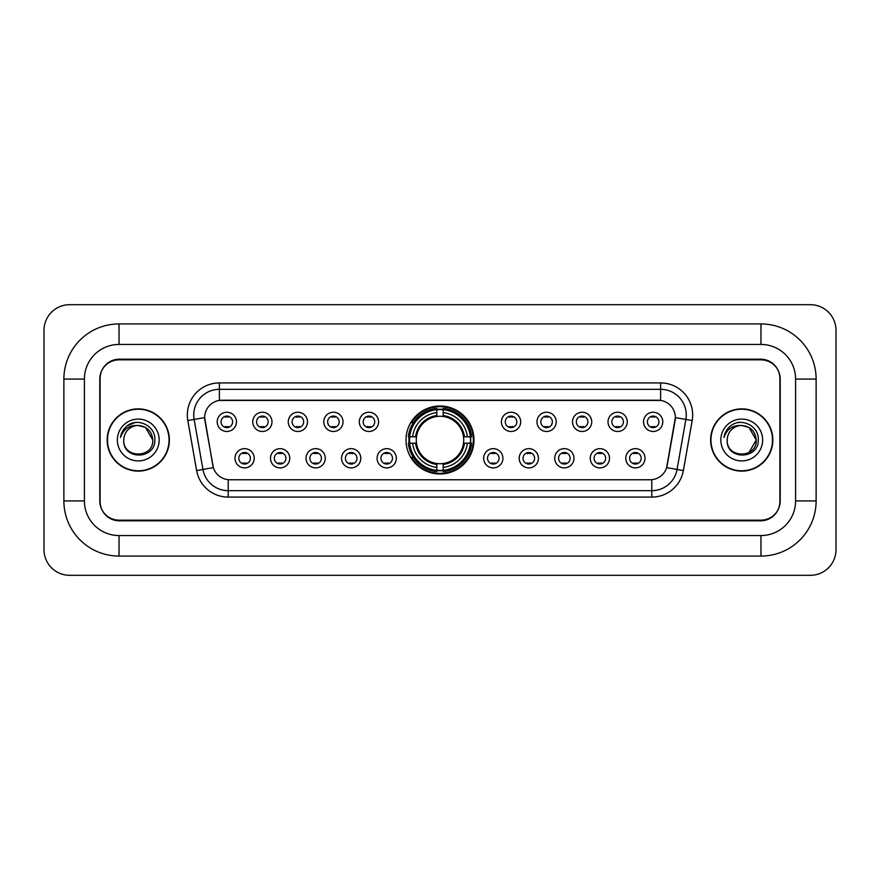 <?xml version="1.0" encoding="UTF-8"?>
<svg xmlns="http://www.w3.org/2000/svg" width="880" height="880" viewBox="0 0 880 880"><rect width="100%" height="100%" fill="white"/><g stroke="black" fill="none" stroke-linecap="round" stroke-linejoin="round"><path stroke-width="1.32" d="M406.01 440A33.99 33.99 0 0 0 440 473.99A33.99 33.99 0 0 0 473.99 440A33.99 33.99 0 0 0 440 406.01A33.99 33.99 0 0 0 406.01 440M289.74 458.282A9.614 9.614 0 0 1 280.126 467.896A9.614 9.614 0 0 1 270.501 458.282A9.614 9.614 0 0 1 280.126 448.657A9.614 9.614 0 0 1 289.74 458.282M274.351 458.282A5.775 5.775 0 0 0 280.126 464.046A5.775 5.775 0 0 0 285.901 458.282A5.775 5.775 0 0 0 280.126 452.507A5.775 5.775 0 0 0 274.351 458.282M325.27 458.282A9.614 9.614 0 0 1 315.656 467.896A9.614 9.614 0 0 1 306.031 458.282A9.614 9.614 0 0 1 315.656 448.657A9.614 9.614 0 0 1 325.27 458.282M309.881 458.282A5.775 5.775 0 0 0 315.656 464.046A5.775 5.775 0 0 0 321.42 458.282A5.775 5.775 0 0 0 315.656 452.507A5.775 5.775 0 0 0 309.881 458.282M360.8 458.282A9.614 9.614 0 0 1 351.186 467.896A9.614 9.614 0 0 1 341.561 458.282A9.614 9.614 0 0 1 351.186 448.657A9.614 9.614 0 0 1 360.8 458.282M345.411 458.282A5.775 5.775 0 0 0 351.186 464.046A5.775 5.775 0 0 0 356.95 458.282A5.775 5.775 0 0 0 351.186 452.507A5.775 5.775 0 0 0 345.411 458.282M396.33 458.282A9.614 9.614 0 0 1 386.705 467.896A9.614 9.614 0 0 1 377.091 458.282A9.614 9.614 0 0 1 386.705 448.657A9.614 9.614 0 0 1 396.33 458.282M380.941 458.282A5.775 5.775 0 0 0 386.705 464.046A5.775 5.775 0 0 0 392.48 458.282A5.775 5.775 0 0 0 386.705 452.507A5.775 5.775 0 0 0 380.941 458.282M502.909 458.282A9.614 9.614 0 0 1 493.295 467.896A9.614 9.614 0 0 1 483.67 458.282A9.614 9.614 0 0 1 493.295 448.657A9.614 9.614 0 0 1 502.909 458.282M487.52 458.282A5.775 5.775 0 0 0 493.295 464.046A5.775 5.775 0 0 0 499.059 458.282A5.775 5.775 0 0 0 493.295 452.507A5.775 5.775 0 0 0 487.52 458.282M538.439 458.282A9.614 9.614 0 0 1 528.814 467.896A9.614 9.614 0 0 1 519.2 458.282A9.614 9.614 0 0 1 528.814 448.657A9.614 9.614 0 0 1 538.439 458.282M523.05 458.282A5.775 5.775 0 0 0 528.814 464.046A5.775 5.775 0 0 0 534.589 458.282A5.775 5.775 0 0 0 528.814 452.507A5.775 5.775 0 0 0 523.05 458.282M573.969 458.282A9.614 9.614 0 0 1 564.344 467.896A9.614 9.614 0 0 1 554.73 458.282A9.614 9.614 0 0 1 564.344 448.657A9.614 9.614 0 0 1 573.969 458.282M558.58 458.282A5.775 5.775 0 0 0 564.344 464.046A5.775 5.775 0 0 0 570.119 458.282A5.775 5.775 0 0 0 564.344 452.507A5.775 5.775 0 0 0 558.58 458.282M609.499 458.282A9.614 9.614 0 0 1 599.874 467.896A9.614 9.614 0 0 1 590.26 458.282A9.614 9.614 0 0 1 599.874 448.657A9.614 9.614 0 0 1 609.499 458.282M594.099 458.282A5.775 5.775 0 0 0 599.874 464.046A5.775 5.775 0 0 0 605.649 458.282A5.775 5.775 0 0 0 599.874 452.507A5.775 5.775 0 0 0 594.099 458.282M645.018 458.282A9.614 9.614 0 0 1 635.404 467.896A9.614 9.614 0 0 1 625.779 458.282A9.614 9.614 0 0 1 635.404 448.657A9.614 9.614 0 0 1 645.018 458.282M629.629 458.282A5.775 5.775 0 0 0 635.404 464.046A5.775 5.775 0 0 0 641.179 458.282A5.775 5.775 0 0 0 635.404 452.507A5.775 5.775 0 0 0 629.629 458.282M254.221 458.282A9.614 9.614 0 0 1 244.596 467.896A9.614 9.614 0 0 1 234.982 458.282A9.614 9.614 0 0 1 244.596 448.657A9.614 9.614 0 0 1 254.221 458.282M238.821 458.282A5.775 5.775 0 0 0 244.596 464.046A5.775 5.775 0 0 0 250.371 458.282A5.775 5.775 0 0 0 244.596 452.507A5.775 5.775 0 0 0 238.821 458.282M271.986 421.85A9.614 9.614 0 0 1 262.361 431.475A9.614 9.614 0 0 1 252.747 421.85A9.614 9.614 0 0 1 262.361 412.236A9.614 9.614 0 0 1 271.986 421.85M256.586 421.85A5.775 5.775 0 0 0 262.361 427.625A5.775 5.775 0 0 0 268.136 421.85A5.775 5.775 0 0 0 262.361 416.075A5.775 5.775 0 0 0 256.586 421.85M307.505 421.85A9.614 9.614 0 0 1 297.891 431.475A9.614 9.614 0 0 1 288.266 421.85A9.614 9.614 0 0 1 297.891 412.236A9.614 9.614 0 0 1 307.505 421.85M292.116 421.85A5.775 5.775 0 0 0 297.891 427.625A5.775 5.775 0 0 0 303.666 421.85A5.775 5.775 0 0 0 297.891 416.075A5.775 5.775 0 0 0 292.116 421.85M343.035 421.85A9.614 9.614 0 0 1 333.421 431.475A9.614 9.614 0 0 1 323.796 421.85A9.614 9.614 0 0 1 333.421 412.236A9.614 9.614 0 0 1 343.035 421.85M327.646 421.85A5.775 5.775 0 0 0 333.421 427.625A5.775 5.775 0 0 0 339.185 421.85A5.775 5.775 0 0 0 333.421 416.075A5.775 5.775 0 0 0 327.646 421.85M378.565 421.85A9.614 9.614 0 0 1 368.94 431.475A9.614 9.614 0 0 1 359.326 421.85A9.614 9.614 0 0 1 368.94 412.236A9.614 9.614 0 0 1 378.565 421.85M363.176 421.85A5.775 5.775 0 0 0 368.94 427.625A5.775 5.775 0 0 0 374.715 421.85A5.775 5.775 0 0 0 368.94 416.075A5.775 5.775 0 0 0 363.176 421.85M520.674 421.85A9.614 9.614 0 0 1 511.06 431.475A9.614 9.614 0 0 1 501.435 421.85A9.614 9.614 0 0 1 511.06 412.236A9.614 9.614 0 0 1 520.674 421.85M505.285 421.85A5.775 5.775 0 0 0 511.06 427.625A5.775 5.775 0 0 0 516.824 421.85A5.775 5.775 0 0 0 511.06 416.075A5.775 5.775 0 0 0 505.285 421.85M556.204 421.85A9.614 9.614 0 0 1 546.579 431.475A9.614 9.614 0 0 1 536.965 421.85A9.614 9.614 0 0 1 546.579 412.236A9.614 9.614 0 0 1 556.204 421.85M540.815 421.85A5.775 5.775 0 0 0 546.579 427.625A5.775 5.775 0 0 0 552.354 421.85A5.775 5.775 0 0 0 546.579 416.075A5.775 5.775 0 0 0 540.815 421.85M591.734 421.85A9.614 9.614 0 0 1 582.109 431.475A9.614 9.614 0 0 1 572.495 421.85A9.614 9.614 0 0 1 582.109 412.236A9.614 9.614 0 0 1 591.734 421.85M576.334 421.85A5.775 5.775 0 0 0 582.109 427.625A5.775 5.775 0 0 0 587.884 421.85A5.775 5.775 0 0 0 582.109 416.075A5.775 5.775 0 0 0 576.334 421.85M627.253 421.85A9.614 9.614 0 0 1 617.639 431.475A9.614 9.614 0 0 1 608.014 421.85A9.614 9.614 0 0 1 617.639 412.236A9.614 9.614 0 0 1 627.253 421.85M611.864 421.85A5.775 5.775 0 0 0 617.639 427.625A5.775 5.775 0 0 0 623.414 421.85A5.775 5.775 0 0 0 617.639 416.075A5.775 5.775 0 0 0 611.864 421.85M662.783 421.85A9.614 9.614 0 0 1 653.169 431.475A9.614 9.614 0 0 1 643.544 421.85A9.614 9.614 0 0 1 653.169 412.236A9.614 9.614 0 0 1 662.783 421.85M647.394 421.85A5.775 5.775 0 0 0 653.169 427.625A5.775 5.775 0 0 0 658.933 421.85A5.775 5.775 0 0 0 653.169 416.075A5.775 5.775 0 0 0 647.394 421.85M236.456 421.85A9.614 9.614 0 0 1 226.831 431.475A9.614 9.614 0 0 1 217.217 421.85A9.614 9.614 0 0 1 226.831 412.236A9.614 9.614 0 0 1 236.456 421.85M221.067 421.85A5.775 5.775 0 0 0 226.831 427.625A5.775 5.775 0 0 0 232.606 421.85A5.775 5.775 0 0 0 226.831 416.075A5.775 5.775 0 0 0 221.067 421.85M196.636 470.58L187.814 420.552A32.065 32.065 0 0 1 219.395 382.921L660.605 382.921A32.065 32.065 0 0 1 692.186 420.552L683.364 470.58A32.065 32.065 0 0 1 651.783 497.079L228.217 497.079A32.065 32.065 0 0 1 196.636 470.58L213.356 467.632L204.908 420.563A17.314 17.314 0 0 1 221.958 400.235L658.042 400.235A17.314 17.314 0 0 1 675.092 420.563L667.172 465.454A17.314 17.314 0 0 1 650.122 479.765L229.878 479.765A17.314 17.314 0 0 1 212.828 465.454L204.644 417.593L194.128 419.441A25.652 25.652 0 0 1 219.395 389.334L660.605 389.334A25.652 25.652 0 0 1 685.872 419.441L677.05 469.469A25.652 25.652 0 0 1 651.783 490.666L228.217 490.666A25.652 25.652 0 0 1 202.95 469.469L194.128 419.441A25.652 25.652 0 0 1 193.743 414.986M409.068 443.201A31.108 31.108 0 0 1 409.068 436.799M119.031 323.928L119.031 344.443L760.969 344.443L760.969 323.928A55.154 55.154 0 0 1 816.123 379.082A55.154 55.154 0 0 0 760.969 323.928L119.031 323.928A55.154 55.154 0 0 0 63.877 379.082L63.877 500.918A55.154 55.154 0 0 0 119.031 556.072L760.969 556.072A55.154 55.154 0 0 0 816.123 500.918L816.123 379.082L795.597 379.082A34.628 34.628 0 0 0 760.969 344.443L119.031 344.443A34.628 34.628 0 0 0 84.403 379.082L84.403 500.918A34.628 34.628 0 0 0 119.031 535.557L760.969 535.557A34.628 34.628 0 0 0 795.597 500.918L795.597 379.082L795.597 500.918L816.123 500.918M760.969 359.843L119.031 359.843A19.239 19.239 0 0 0 99.792 379.082L99.792 500.918A19.239 19.239 0 0 0 119.031 520.157L760.969 520.157A19.239 19.239 0 0 0 780.208 500.918L780.208 379.082A19.239 19.239 0 0 0 760.969 359.843M836 330.341A25.652 25.652 0 0 0 810.348 304.689L69.652 304.689A25.652 25.652 0 0 0 44 330.341L44 549.659A25.652 25.652 0 0 0 69.652 575.311L810.348 575.311A25.652 25.652 0 0 0 836 549.659L836 330.341M107.173 440A31.108 31.108 0 0 0 138.27 471.108A31.108 31.108 0 0 0 169.378 440A31.108 31.108 0 0 0 138.27 408.892A31.108 31.108 0 0 0 107.173 440M710.622 440A31.108 31.108 0 0 0 741.73 471.108A31.108 31.108 0 0 0 772.827 440A31.108 31.108 0 0 0 741.73 408.892A31.108 31.108 0 0 0 710.622 440M219.395 382.921L219.395 400.433L660.605 400.433L660.605 382.921M204.644 417.56L204.831 414.986M650.122 479.765L229.878 479.765M692.186 420.552L675.356 417.593L666.644 467.632L683.364 470.58M779.889 378.433A19.239 19.239 0 0 0 760.65 359.194L119.35 359.194A19.239 19.239 0 0 0 100.111 378.433L100.111 501.567A19.239 19.239 0 0 0 119.35 520.806L760.65 520.806A19.239 19.239 0 0 0 779.889 501.567L779.889 378.433L779.889 501.567M100.111 378.433L100.111 501.567M169.048 440A30.778 30.778 0 0 0 138.27 409.222A30.778 30.778 0 0 0 107.492 440A30.778 30.778 0 0 0 138.27 470.778A30.778 30.778 0 0 0 169.048 440M152.768 440C153.659 458.7 122.881 458.7 123.772 440C122.419 460.262 155.452 459.8 154.803 440C155.925 426.14 137.918 417.153 127.248 425.81C123.475 428.824 121.22 432.707 120.483 437.459C123.464 428.956 129.393 424.974 138.27 425.502L145.519 427.449L152.768 440C153.659 458.7 122.881 458.7 123.772 440C122.881 458.7 153.659 458.7 152.768 440C153.659 458.7 122.881 458.7 123.772 440C122.881 458.7 153.659 458.7 152.768 440L145.519 427.449L138.27 425.502L145.519 427.449L152.768 440C151.91 431.189 147.07 426.36 138.27 425.502A14.498 14.498 0 0 0 123.772 440M117.359 440A20.911 20.911 0 0 0 138.27 460.911A20.911 20.911 0 0 0 159.181 440A20.911 20.911 0 0 0 138.27 419.089A20.911 20.911 0 0 0 117.359 440M127.248 425.81L135.982 422.18M772.508 440A30.778 30.778 0 0 0 741.73 409.222A30.778 30.778 0 0 0 710.952 440A30.778 30.778 0 0 0 741.73 470.778A30.778 30.778 0 0 0 772.508 440M748.979 427.449L756.228 440C757.119 458.7 726.341 458.7 727.232 440A14.498 14.498 0 0 1 741.73 425.502L748.979 427.449L756.228 440L748.979 452.551L756.228 440C757.119 458.7 726.341 458.7 727.232 440C725.879 460.262 758.912 459.8 758.263 440C759.385 426.14 741.378 417.153 730.708 425.81C726.935 428.824 724.68 432.707 723.943 437.459C726.924 428.956 732.853 424.974 741.73 425.502L748.979 427.449L756.228 440L748.979 452.551M741.73 425.502C750.53 426.36 755.37 431.189 756.228 440M720.819 440A20.911 20.911 0 0 0 741.73 460.911A20.911 20.911 0 0 0 762.641 440A20.911 20.911 0 0 0 741.73 419.089A20.911 20.911 0 0 0 720.819 440M737.968 422.433L739.442 422.18M228.437 417.197L228.437 416.306L228.437 417.197A4.917 4.917 0 0 0 225.225 417.197L225.225 416.306M225.225 427.394L225.225 426.503A4.917 4.917 0 0 0 228.437 426.503L228.437 427.394M263.967 417.197L263.967 416.306L263.967 417.197A4.917 4.917 0 0 0 260.755 417.197L260.755 416.306M260.755 427.394L260.755 426.503A4.917 4.917 0 0 0 263.967 426.503L263.967 427.394M299.497 417.197L299.497 416.306L299.497 417.197A4.917 4.917 0 0 0 296.285 417.197L296.285 416.306M296.285 427.394L296.285 426.503A4.917 4.917 0 0 0 299.497 426.503L299.497 427.394M335.016 417.197L335.016 416.306L335.016 417.197A4.917 4.917 0 0 0 331.815 417.197L331.815 416.306M331.815 427.394L331.815 426.503A4.917 4.917 0 0 0 335.016 426.503L335.016 427.394M370.546 417.197L370.546 416.306L370.546 417.197A4.917 4.917 0 0 0 367.345 417.197L367.345 416.306M367.345 427.394L367.345 426.503A4.917 4.917 0 0 0 370.546 426.503L370.546 427.394M512.655 417.197L512.655 416.306L512.655 417.197A4.917 4.917 0 0 0 509.454 417.197L509.454 416.306M509.454 427.394L509.454 426.503A4.917 4.917 0 0 0 512.655 426.503L512.655 427.394M548.185 417.197L548.185 416.306L548.185 417.197A4.917 4.917 0 0 0 544.984 417.197L544.984 416.306M544.984 427.394L544.984 426.503A4.917 4.917 0 0 0 548.185 426.503L548.185 427.394M583.715 417.197L583.715 416.306L583.715 417.197A4.917 4.917 0 0 0 580.503 417.197L580.503 416.306M580.503 427.394L580.503 426.503A4.917 4.917 0 0 0 583.715 426.503L583.715 427.394M619.245 417.197L619.245 416.306L619.245 417.197A4.917 4.917 0 0 0 616.033 417.197L616.033 416.306M616.033 427.394L616.033 426.503A4.917 4.917 0 0 0 619.245 426.503L619.245 427.394M654.775 417.197L654.775 416.306L654.775 417.197A4.917 4.917 0 0 0 651.563 417.197L651.563 416.306M651.563 427.394L651.563 426.503A4.917 4.917 0 0 0 654.775 426.503L654.775 427.394M242.99 463.826L242.99 462.924A4.917 4.917 0 0 0 246.202 462.924L246.202 463.826M246.202 452.727L246.202 453.629A4.917 4.917 0 0 0 242.99 453.629L242.99 452.727M278.52 463.826L278.52 462.924A4.917 4.917 0 0 0 281.732 462.924L281.732 463.826M281.732 452.727L281.732 453.629A4.917 4.917 0 0 0 278.52 453.629L278.52 452.727M314.05 463.826L314.05 462.924A4.917 4.917 0 0 0 317.251 462.924L317.251 463.826M317.251 452.727L317.251 453.629A4.917 4.917 0 0 0 314.05 453.629L314.05 452.727M349.58 463.826L349.58 462.924A4.917 4.917 0 0 0 352.781 462.924L352.781 463.826M352.781 452.727L352.781 453.629A4.917 4.917 0 0 0 349.58 453.629L349.58 452.727M385.11 463.826L385.11 462.924A4.917 4.917 0 0 0 388.311 462.924L388.311 463.826M388.311 452.727L388.311 453.629A4.917 4.917 0 0 0 385.11 453.629L385.11 452.727M491.689 463.826L491.689 462.924A4.917 4.917 0 0 0 494.89 462.924L494.89 463.826M494.89 452.727L494.89 453.629A4.917 4.917 0 0 0 491.689 453.629L491.689 452.727M527.219 463.826L527.219 462.924A4.917 4.917 0 0 0 530.42 462.924L530.42 463.826M530.42 452.727L530.42 453.629A4.917 4.917 0 0 0 527.219 453.629L527.219 452.727M562.749 463.826L562.749 462.924A4.917 4.917 0 0 0 565.95 462.924L565.95 463.826M565.95 452.727L565.95 453.629A4.917 4.917 0 0 0 562.749 453.629L562.749 452.727M598.268 463.826L598.268 462.924A4.917 4.917 0 0 0 601.48 462.924L601.48 463.826M601.48 452.727L601.48 453.629A4.917 4.917 0 0 0 598.268 453.629L598.268 452.727M633.798 463.826L633.798 462.924A4.917 4.917 0 0 0 637.01 462.924L637.01 463.826M637.01 452.727L637.01 453.629A4.917 4.917 0 0 0 633.798 453.629L633.798 452.727M443.201 470.36L443.201 471.647A31.812 31.812 0 0 0 471.647 443.201L470.36 443.201A30.525 30.525 0 0 1 443.201 470.36L443.201 467.39A27.577 27.577 0 0 0 467.39 443.201L463.507 443.201A23.727 23.727 0 0 0 443.201 416.493L443.201 409.64A30.525 30.525 0 0 1 470.36 436.799L471.647 436.799A31.812 31.812 0 0 0 443.201 408.353L443.201 409.64M409.64 443.201L408.353 443.201A31.812 31.812 0 0 0 436.799 471.647L436.799 470.36A30.525 30.525 0 0 1 409.64 443.201L412.61 443.201A27.577 27.577 0 0 0 436.799 467.39L436.799 463.507A23.727 23.727 0 0 0 463.507 443.201L464.453 443.201A24.662 24.662 0 0 1 443.201 464.453L443.201 467.39M436.799 409.64L436.799 408.353A31.812 31.812 0 0 0 408.353 436.799L409.64 436.799A30.525 30.525 0 0 1 436.799 409.64L436.799 412.61A27.577 27.577 0 0 0 412.61 436.799L416.493 436.799A23.727 23.727 0 0 0 436.799 463.507L436.799 464.453A24.662 24.662 0 0 1 415.547 443.201L412.61 443.201M409.706 443.201A30.459 30.459 0 0 1 409.706 436.799M443.201 409.706A30.459 30.459 0 0 0 436.799 409.706M470.294 436.799A30.459 30.459 0 0 1 470.294 443.201M470.36 436.799L467.39 436.799A27.577 27.577 0 0 0 443.201 412.61M467.39 443.201L470.36 443.201M436.799 467.39L436.799 470.36M463.507 436.799L467.39 436.799M443.201 463.551L443.201 464.453M436.799 463.507A23.727 23.727 0 0 1 416.493 443.201L415.547 443.201M443.201 470.294A30.459 30.459 0 0 1 436.799 470.294M412.61 436.799L409.64 436.799M436.799 416.449L436.799 412.61M443.201 416.493A23.727 23.727 0 0 0 416.493 436.799L415.547 436.799A24.662 24.662 0 0 1 436.799 415.547M443.201 416.449L443.201 415.547A24.662 24.662 0 0 1 464.453 436.799M413.314 422.686L411.499 422.686A33.352 33.352 0 0 1 473.352 440A33.352 33.352 0 0 1 411.499 457.314L413.314 457.314M760.969 556.072L760.969 535.557L119.031 535.557L119.031 556.072M63.877 500.918L84.403 500.918L84.403 379.082L63.877 379.082M651.783 479.677L651.783 497.079M228.217 497.079L228.217 479.677M187.814 420.552L194.128 419.441M443.201 463.507A23.727 23.727 0 0 0 463.507 443.201M436.799 470.58A30.745 30.745 0 0 0 443.201 470.58M470.58 443.201A30.745 30.745 0 0 0 470.58 436.799M443.201 409.42A30.745 30.745 0 0 0 436.799 409.42"/></g></svg>
